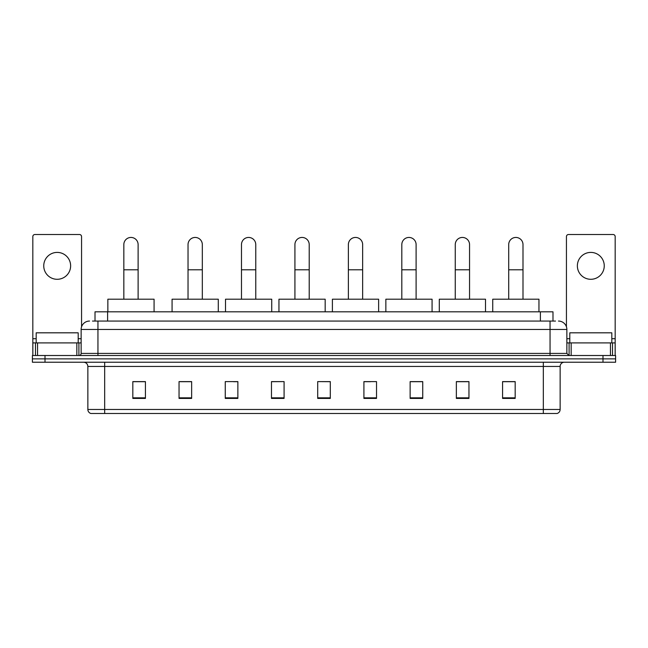 <?xml version="1.0" encoding="UTF-8"?>
<svg xmlns="http://www.w3.org/2000/svg" width="648" height="648" viewBox="0 0 648 648"><rect width="100%" height="100%" fill="white"/><g stroke="black" fill="none" stroke-linecap="round" stroke-linejoin="round"><path stroke-width="0.97" d="M95.013 321.06L95.013 311.818L552.987 311.818L552.987 321.06M92.68 321.06L555.514 321.06M92.486 321.06L97.945 321.06L97.945 329.459L81.138 329.459L81.138 353.411A2.098 2.098 0 0 1 79.04 355.509M89.546 321.06A8.4 8.4 0 0 0 81.138 329.459M558.455 321.06A8.4 8.4 0 0 1 566.862 329.459L566.862 353.411L568.96 355.509M45.004 355.509L32.4 355.509L32.4 358.871L45.004 358.871L32.4 358.871L32.4 362.232L45.004 362.232L45.004 358.871L602.996 358.871L45.004 358.871L45.004 355.509L602.996 355.509L602.996 358.871L615.6 358.871L602.996 358.871L602.996 362.232L45.004 362.232M602.996 362.232L615.6 362.232L615.6 355.509L602.996 355.509M560.139 409.463C560.018 411.48 559.013 412.825 557.11 413.497L543.332 413.497L543.332 409.463L560.139 409.463L560.139 366.436A4.204 4.204 0 0 1 564.335 362.232M543.332 413.497L90.89 413.497A4.204 4.204 0 0 1 87.861 409.463L87.861 366.436C87.618 363.884 86.216 362.483 83.665 362.232M515.176 398.415L515.176 381.607L502.573 381.607L502.573 398.415L515.176 398.415M468.958 398.415L468.958 381.607L456.354 381.607L456.354 398.415L468.958 398.415M422.739 398.415L422.739 381.607L410.135 381.607L410.135 398.415L422.739 398.415M376.52 398.415L376.52 381.607L363.917 381.607L363.917 398.415L376.52 398.415M145.427 398.415L145.427 381.607L132.824 381.607L132.824 398.415L145.427 398.415M191.646 398.415L191.646 381.607L179.042 381.607L179.042 398.415L191.646 398.415M237.865 398.415L237.865 381.607L225.261 381.607L225.261 398.415L237.865 398.415M284.083 398.415L284.083 381.607L271.48 381.607L271.48 398.415L284.083 398.415M330.302 398.415L330.302 381.607L317.698 381.607L317.698 398.415L330.302 398.415M284.083 381.607L271.48 381.688L284.083 381.607M233.499 381.688L237.865 381.688M180.047 381.688L191.646 381.688M363.917 381.688L370.64 381.688M317.698 381.607L330.302 381.688L317.698 381.607M145.427 381.688L132.824 381.688M422.739 381.688L410.135 381.688M468.958 381.688L456.354 381.688M515.176 381.688L502.573 381.688M78.197 342.905L78.197 332.821L36.183 332.821L36.183 342.905M57.194 252.404A13.446 13.446 0 0 0 43.748 265.85A13.446 13.446 0 0 0 57.194 279.296A13.446 13.446 0 0 0 70.632 265.85A13.446 13.446 0 0 0 57.194 252.404M76.837 355.509L76.837 342.905L37.544 342.905L37.544 355.509M81.559 326.835L81.559 236.601A2.098 2.098 0 0 0 79.461 234.503L34.919 234.503A2.098 2.098 0 0 0 32.821 236.601L32.821 342.905L37.544 342.905M76.837 342.905L81.138 342.905M32.821 355.509L32.821 342.905M123.833 299.206L123.833 244.588A7.144 7.144 0 0 1 130.969 237.443A7.144 7.144 0 0 1 138.113 244.588A7.144 7.144 0 0 0 130.969 237.443M138.113 299.206L138.113 244.588M154.078 311.818L154.078 299.206L107.86 299.206L107.86 311.818M188.033 299.206L188.033 244.588A7.144 7.144 0 0 1 195.178 237.443A7.144 7.144 0 0 1 202.322 244.588A7.144 7.144 0 0 0 195.178 237.443M202.322 299.206L202.322 244.588M218.287 311.818L218.287 299.206L172.068 299.206L172.068 311.818M241.477 299.206L241.477 244.588A7.144 7.144 0 0 1 248.621 237.443A7.144 7.144 0 0 1 255.766 244.588A7.144 7.144 0 0 0 248.621 237.443M255.766 299.206L255.766 244.588M271.731 311.818L271.731 299.206L225.512 299.206L225.512 311.818M294.921 299.206L294.921 244.588A7.144 7.144 0 0 1 302.065 237.443A7.144 7.144 0 0 1 309.209 244.588A7.144 7.144 0 0 0 302.065 237.443M309.209 299.206L309.209 244.588M325.175 311.818L325.175 299.206L278.956 299.206L278.956 311.818M348.373 299.206L348.373 244.588A7.144 7.144 0 0 1 355.509 237.443A7.144 7.144 0 0 1 362.653 244.588A7.144 7.144 0 0 0 355.509 237.443M362.653 299.206L362.653 244.588M378.626 311.818L378.626 299.206L332.4 299.206L332.4 311.818M401.817 299.206L401.817 244.588A7.144 7.144 0 0 1 408.961 237.443A7.144 7.144 0 0 1 416.105 244.588A7.144 7.144 0 0 0 408.961 237.443M416.105 299.206L416.105 244.588M432.07 311.818L432.07 299.206L385.852 299.206L385.852 311.818M455.26 299.206L455.26 244.588A7.144 7.144 0 0 1 462.405 237.443A7.144 7.144 0 0 1 469.549 244.588A7.144 7.144 0 0 0 462.405 237.443M469.549 299.206L469.549 244.588M485.514 311.818L485.514 299.206L439.295 299.206L439.295 311.818M508.704 299.206L508.704 244.588A7.144 7.144 0 0 1 515.849 237.443A7.144 7.144 0 0 1 522.993 244.588A7.144 7.144 0 0 0 515.849 237.443M522.993 299.206L522.993 244.588M538.958 311.818L538.958 299.206L492.739 299.206L492.739 311.818M590.806 252.404A13.446 13.446 0 0 0 577.368 265.85A13.446 13.446 0 0 0 590.806 279.296A13.446 13.446 0 0 0 604.252 265.85A13.446 13.446 0 0 0 590.806 252.404M610.457 355.509L610.457 342.905L571.163 342.905L571.163 355.509M610.457 342.905L615.179 342.905L615.179 236.601A2.098 2.098 0 0 0 613.081 234.503L568.539 234.503A2.098 2.098 0 0 0 566.441 236.601L566.441 326.835M566.862 342.905L571.163 342.905M615.179 342.905L615.179 355.509M611.817 342.905L611.817 332.821L569.803 332.821L569.803 342.905M107.617 321.06L107.617 311.818M540.383 321.06L540.383 311.818M97.945 355.509L97.945 353.411L566.862 353.411M81.138 353.411L97.945 353.411L97.945 329.459L550.055 329.459L550.055 355.509M566.862 329.459L550.055 329.459L550.055 321.06M543.332 362.232L543.332 366.436L87.861 366.436M560.139 366.436L543.332 366.436L543.332 409.463L104.668 409.463L104.668 413.497M87.861 409.463L104.668 409.463L104.668 362.232M330.302 397.832L317.698 397.832M284.083 397.832L271.48 397.832M237.865 397.832L225.261 397.832M191.646 397.832L179.042 397.832M145.427 397.832L132.824 397.832M376.52 397.832L363.917 397.832M422.739 397.832L410.135 397.832M468.958 397.832L456.354 397.832M515.176 397.832L502.573 397.832M81.138 338.71L78.197 338.71M36.183 338.71L32.821 338.71M78.902 342.905L78.902 355.509M32.854 342.905L32.854 355.509M35.478 355.509L35.478 342.905M123.833 269.795L138.113 269.795M188.033 269.795L202.322 269.795M241.477 269.795L255.766 269.795M294.921 269.795L309.209 269.795M348.373 269.795L362.653 269.795M401.817 269.795L416.105 269.795M455.26 269.795L469.549 269.795M508.704 269.795L522.993 269.795M615.179 338.71L611.817 338.71M569.803 338.71L566.862 338.71M615.146 355.509L615.146 342.905M612.522 342.905L612.522 355.509M569.098 355.509L569.098 342.905"/></g></svg>
